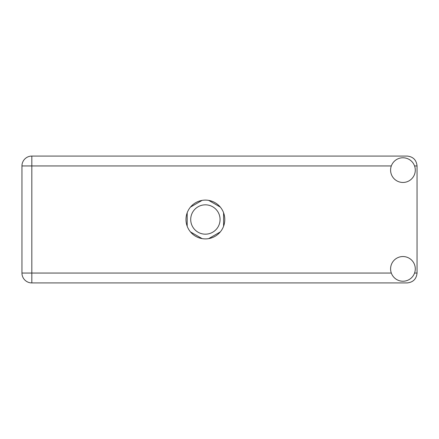<?xml version="1.0" encoding="UTF-8"?>
<svg xmlns="http://www.w3.org/2000/svg" width="439" height="439" viewBox="0 0 439 439"><rect width="100%" height="100%" fill="white"/><g stroke="black" fill="none" stroke-linecap="round" stroke-linejoin="round"><path stroke-width="0.66" d="M190.713 219.5A14.674 14.674 0 0 0 205.392 234.174A14.674 14.674 0 0 0 220.065 219.5A14.674 14.674 0 0 0 205.392 204.826A14.674 14.674 0 0 0 190.713 219.5M202.105 200.376L190.471 207.093M220.307 207.093L208.673 200.376M223.594 226.217L223.594 212.783M208.673 238.624L220.307 231.907M190.471 231.907L202.105 238.624M187.184 212.783L187.184 226.217M402.942 281.234A12.347 12.347 0 0 0 415.289 268.887A12.347 12.347 0 0 0 402.942 256.541A12.347 12.347 0 0 0 390.595 268.887A12.347 12.347 0 0 0 402.942 281.234M402.942 182.459A12.347 12.347 0 0 0 415.289 170.112A12.347 12.347 0 0 0 402.942 157.766A12.347 12.347 0 0 0 390.595 170.112A12.347 12.347 0 0 0 402.942 182.459M205.392 200.096A19.404 19.404 0 0 0 185.988 219.5A19.404 19.404 0 0 0 205.392 238.904A19.404 19.404 0 0 0 224.79 219.5A19.404 19.404 0 0 0 205.392 200.096M391.314 165.947L31.827 165.947L31.827 273.053L21.95 273.053A9.877 9.877 0 0 0 31.827 282.93A9.877 9.877 0 0 1 21.95 273.053L21.95 165.947A9.877 9.877 0 0 1 31.827 156.07L407.172 156.07C413.132 156.701 416.424 159.994 417.05 165.947L417.05 273.053C416.424 279.006 413.132 282.299 407.172 282.93L31.827 282.93L31.827 273.053L391.314 273.053M414.564 273.053L417.05 273.053M417.05 165.947L414.564 165.947M21.95 165.947L31.827 165.947L31.827 156.07A9.877 9.877 0 0 0 21.95 165.947"/></g></svg>
